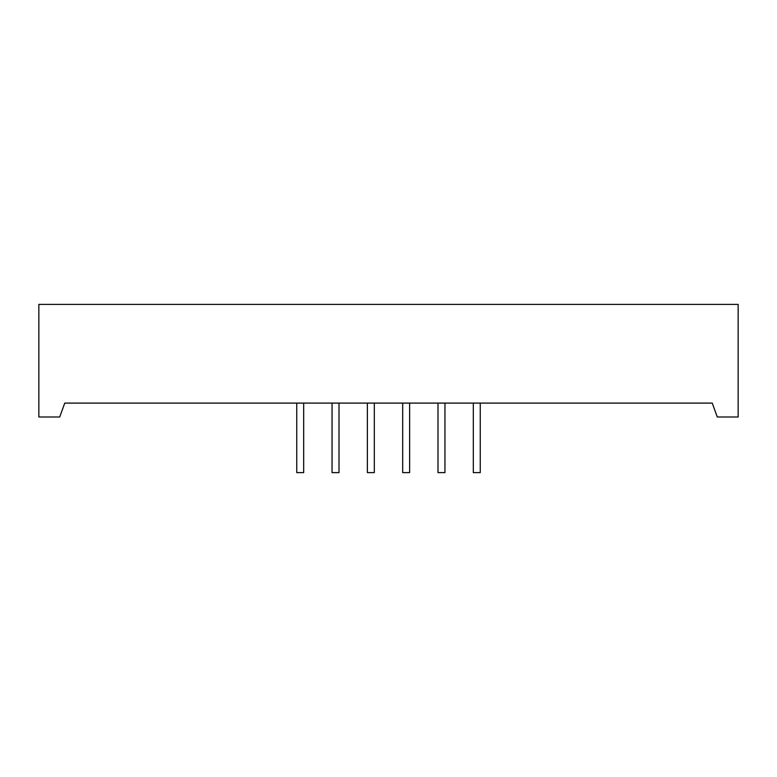 <?xml version="1.0" encoding="UTF-8"?>
<svg xmlns="http://www.w3.org/2000/svg" width="777" height="777" viewBox="0 0 777 777"><rect width="100%" height="100%" fill="white"/><g stroke="black" fill="none" stroke-linecap="round" stroke-linejoin="round"><path stroke-width="1.17" d="M473.31 403.098L473.31 472.61L480.254 472.61L480.254 403.098M437.995 403.098L437.995 472.61L444.949 472.61L444.949 403.098M402.68 403.098L402.68 472.61L409.634 472.61L409.634 403.098M374.32 403.098L374.32 472.61L367.366 472.61L367.366 403.098M339.005 403.098L339.005 472.61L332.051 472.61L332.051 403.098M303.69 403.098L303.69 472.61L296.746 472.61L296.746 403.098M712.237 403.098L64.763 403.098L59.703 416.996L38.85 416.996L38.85 304.39L738.15 304.39L738.15 416.996L717.297 416.996L712.237 403.098"/></g></svg>
